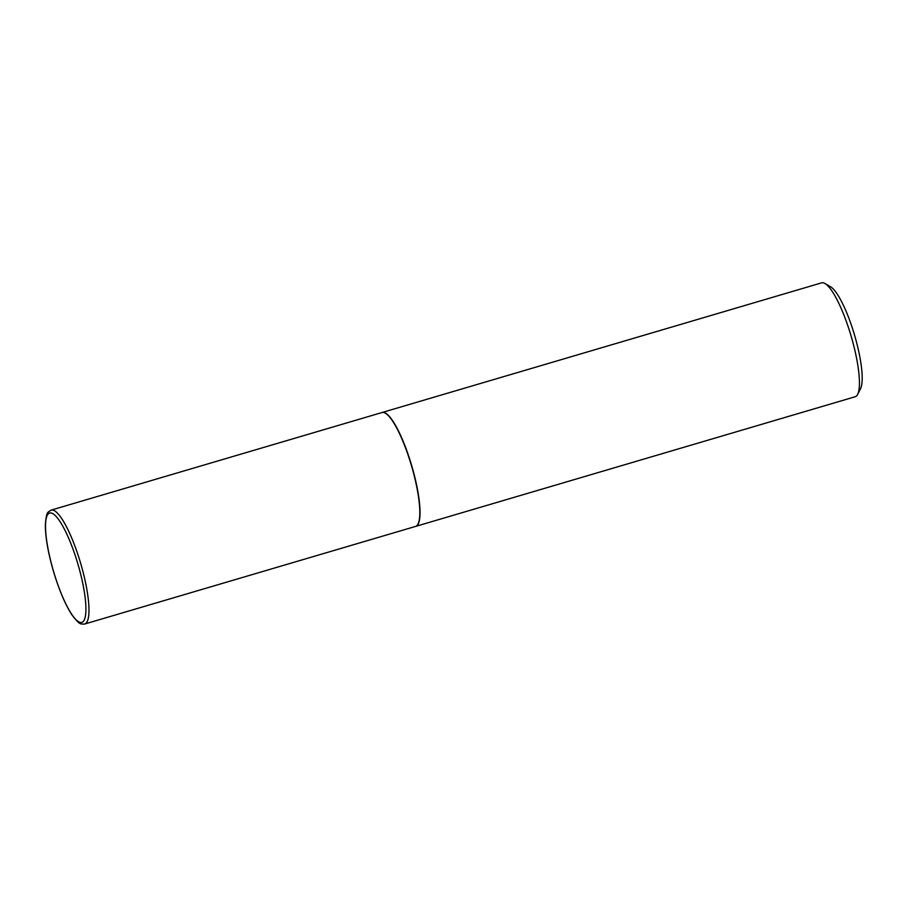 <?xml version="1.0" encoding="UTF-8"?>
<svg xmlns="http://www.w3.org/2000/svg" width="907" height="907" viewBox="0 0 907 907"><rect width="100%" height="100%" fill="white"/><g stroke="black" fill="none" stroke-linecap="round" stroke-linejoin="round"><path stroke-width="1.36" d="M51.143 510.119A59.374 13.254 73.6 0 1 51.484 510.04A59.374 13.254 73.6 0 1 80.87 564.063A59.374 13.254 73.6 0 1 84.736 624.005L84.147 624.141C80.825 623.574 80.474 626.057 72.038 615.025C65.349 604.72 59.204 590.332 53.615 571.841C48.15 553.123 45.395 537.5 45.35 524.949C46.495 510.55 47.81 512.636 51.143 510.119L381.972 412.538A59.374 13.254 73.6 0 1 382.312 412.458A59.374 13.254 73.6 0 1 411.699 466.47A59.374 13.254 73.6 0 1 415.565 526.423L84.736 624.005A59.374 13.254 73.6 0 1 84.408 624.084M382.085 412.504A59.374 13.254 73.6 0 1 382.187 412.47A59.374 13.254 73.6 0 1 412.141 467.15A59.374 13.254 73.6 0 1 415.791 526.355A59.374 13.254 73.6 0 1 415.678 526.389M382.187 412.47L821.583 282.859A59.374 13.254 73.6 0 1 824.951 283.506A59.374 13.254 73.6 0 1 851.537 337.54A59.374 13.254 73.6 0 1 857.648 394.375A59.374 13.254 73.6 0 1 855.176 396.744L415.791 526.355M824.951 283.506L830.461 286.703A54.624 12.199 73.6 0 1 854.927 336.406A54.624 12.199 73.6 0 1 860.55 388.695L857.648 394.375M49.919 512.977A56.994 12.721 73.6 0 1 78.342 565.549A56.994 12.721 73.6 0 1 81.528 622.463A56.994 12.721 73.6 0 1 53.105 569.891A56.994 12.721 73.6 0 1 49.919 512.977"/></g></svg>
